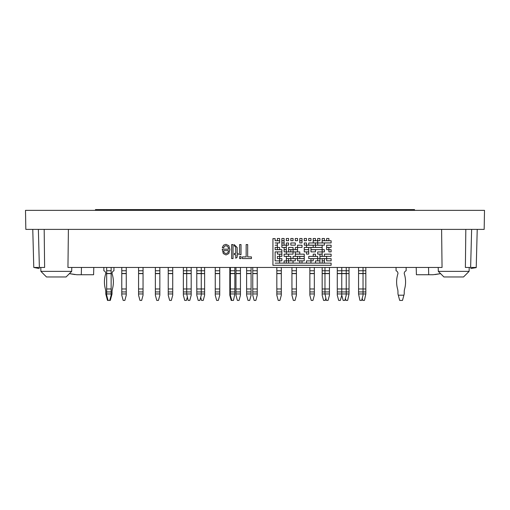 <?xml version="1.0" encoding="UTF-8"?>
<svg xmlns="http://www.w3.org/2000/svg" width="510" height="510" viewBox="0 0 510 510"><rect width="100%" height="100%" fill="white"/><g stroke="black" fill="none" stroke-linecap="round" stroke-linejoin="round"><path stroke-width="0.76" d="M272.914 263.122L272.914 265.302L331.124 265.302L331.124 263.122L275.126 263.122L279.627 263.064L279.627 260.878L275.126 260.878L275.126 251.87L281.871 251.87L281.871 249.69L275.126 249.69L275.126 247.395L277.389 247.395L277.389 245.214L275.126 245.214L277.389 245.157L277.389 242.977L275.126 242.919L279.627 242.919L279.627 240.739L275.126 240.739L275.126 238.603L272.939 238.603L272.939 263.122M275.126 238.603L272.939 238.603M279.627 240.739L275.126 240.739M277.389 242.977L275.126 242.977M277.389 245.214L275.126 245.214M281.871 249.69L275.126 249.69M279.627 260.878L275.126 260.878M331.124 263.122L275.126 263.122M222.277 247.618L223.59 245.163L225.943 244.335L228.805 245.673L229.889 249.556L228.792 253.559L226 254.949L223.297 253.585L222.226 249.199L228.448 249.199C228.882 245.954 224.572 244.162 223.718 247.873L222.277 247.618L223.59 245.163L225.943 244.335L228.805 245.673L229.889 249.556M223.718 250.614C223.361 254.388 228.684 254.26 228.365 250.614M223.718 250.62C223.361 254.388 228.684 254.26 228.365 250.62L223.718 250.62M222.226 249.205L228.448 249.205M231.636 244.564L233.032 244.564L233.032 258.557L231.636 258.557L231.636 244.564L233.032 244.564M234.173 244.596L237.175 247.535L237.175 253.393L238.195 253.393L238.195 254.713L237.175 254.713L237.175 257.225L235.773 258.251L235.773 254.713L234.358 254.713L234.358 253.393L235.773 253.393L235.652 246.381L234.358 246.1L234.173 244.596L237.175 247.535L237.175 253.393L238.195 253.393M234.358 253.393L235.773 253.393M239.623 244.564L241.02 244.564L241.02 254.713L239.623 254.713L239.623 244.564L241.02 244.564M239.623 256.575L241.02 256.575L241.02 258.557L239.623 258.557L239.623 256.575L241.02 256.575M246.158 244.564L247.675 244.564L247.675 256.9L251.443 256.9L251.443 258.557L242.365 258.557L242.365 256.9L246.158 256.9L246.158 244.564L247.675 244.564M242.365 256.9L246.158 256.9M251.443 256.9L247.675 256.9M328.886 240.682L328.886 238.501L326.649 238.501L326.649 240.682L328.886 240.682M326.649 238.501L328.886 238.501M324.411 240.682L324.411 238.501L322.173 238.501L322.173 240.682L324.411 240.682M322.173 238.501L324.411 238.501M319.929 240.682L319.929 238.501L317.692 238.501L317.692 240.682L319.929 240.682M317.692 238.501L319.929 238.501M315.454 240.682L315.454 238.501L313.216 238.501L313.216 240.682L315.454 240.682M313.216 238.501L315.454 238.501M310.972 240.682L310.972 238.501L308.735 238.501L308.735 240.682L310.972 240.682M308.735 238.501L310.972 238.501M306.497 240.682L306.497 238.501L304.26 238.501L304.26 240.682L306.497 240.682M304.26 238.501L306.497 238.501M302.022 240.682L302.022 238.501L299.778 238.501L299.778 240.682L302.022 240.682M299.778 238.501L302.022 238.501M297.54 240.682L297.54 238.501L295.303 238.501L295.303 240.682L297.54 240.682M295.303 238.501L297.54 238.501M293.065 240.682L293.065 238.501L290.827 238.501L290.827 240.682L293.065 240.682M290.827 238.501L293.065 238.501M288.583 240.682L288.583 238.501L286.346 238.501L286.346 240.682L288.583 240.682M286.346 238.501L288.583 238.501M284.108 240.682L284.108 238.501L281.871 238.501L281.871 240.682L284.108 240.682M281.871 238.501L284.108 238.501M279.627 240.682L279.627 238.501L277.389 238.501L277.389 240.682L279.627 240.682M277.389 238.501L279.627 238.501M284.108 242.919L284.108 240.739L281.871 240.739L281.871 242.919L284.108 242.919M281.871 240.739L284.108 240.739M302.022 242.919L302.022 240.739L299.778 240.739L299.778 242.919L302.022 242.919M299.778 240.739L302.022 240.739M317.692 242.919L317.692 240.739L313.216 240.739L313.216 242.919L317.692 242.919M313.216 240.739L317.692 240.739M331.124 242.919L331.124 240.739L322.173 240.739L322.173 242.919L331.124 242.919M322.173 240.739L331.124 240.739M324.411 245.157L324.411 242.977L317.692 242.977L317.692 245.157L324.411 245.157M317.692 242.977L324.411 242.977M315.454 245.157L315.454 242.977L308.735 242.977L308.735 245.157L315.454 245.157M308.735 242.977L315.454 242.977M306.497 245.157L306.497 242.977L304.26 242.977L304.26 245.157L306.497 245.157M304.26 242.977L306.497 242.977M295.303 245.157L295.303 242.977L290.827 242.977L290.827 245.157L295.303 245.157M290.827 242.977L295.303 242.977M288.583 245.157L288.583 242.977L286.346 242.977L286.346 245.157L288.583 245.157M286.346 242.977L288.583 242.977M284.108 245.157L284.108 242.977L281.871 242.977L281.871 245.157L284.108 245.157M281.871 242.977L284.108 242.977M286.346 247.395L286.346 245.214L281.871 245.214L281.871 247.395L286.346 247.395M281.871 245.214L286.346 245.214M302.022 247.395L302.022 245.214L297.54 245.214L297.54 247.395L302.022 247.395M297.54 245.214L302.022 245.214M313.216 247.395L313.216 245.214L306.497 245.214L306.497 247.395L313.216 247.395M306.497 245.214L313.216 245.214M322.173 247.395L322.173 245.214L315.454 245.214L315.454 247.395L322.173 247.395M315.454 245.214L322.173 245.214M331.124 247.395L331.124 245.214L326.649 245.214L326.649 247.395L331.124 247.395M326.649 245.214L331.124 245.214M328.886 249.632L328.886 247.452L326.649 247.452L326.649 249.632L328.886 249.632M326.649 247.452L328.886 247.452M322.173 249.632L322.173 247.452L310.972 247.452L310.972 249.632L322.173 249.632M310.972 247.452L322.173 247.452M308.735 249.632L308.735 247.452L304.26 247.452L304.26 249.632L308.735 249.632M304.26 247.452L308.735 247.452M297.54 249.632L297.54 247.452L295.303 247.452L295.303 249.632L297.54 249.632M295.303 247.452L297.54 247.452M293.065 249.632L293.065 247.452L288.583 247.452L288.583 249.632L293.065 249.632M288.583 247.452L293.065 247.452M286.346 249.632L286.346 247.452L284.108 247.452L284.108 249.632L286.346 249.632M284.108 247.452L286.346 247.452M279.627 249.632L279.627 247.452L277.389 247.452L277.389 249.632L279.627 249.632M277.389 247.452L279.627 247.452M286.346 251.87L286.346 249.69L284.108 249.69L284.108 251.87L286.346 251.87M284.108 249.69L286.346 249.69M290.827 251.87L290.827 249.69L288.583 249.69L288.583 251.87L290.827 251.87M288.583 249.69L290.827 249.69M297.54 251.87L297.54 249.69L293.065 249.69L293.065 251.87L297.54 251.87M293.065 249.69L297.54 249.69M308.735 251.87L308.735 249.69L304.26 249.69L304.26 251.87L308.735 251.87M304.26 249.69L308.735 249.69M315.454 251.87L315.454 249.69L310.972 249.69L310.972 251.87L315.454 251.87M310.972 249.69L315.454 249.69M324.411 251.87L324.411 249.69L322.173 249.69L322.173 251.87L324.411 251.87M322.173 249.69L324.411 249.69M331.124 251.87L331.124 249.69L328.886 249.69L328.886 251.87L331.124 251.87M328.886 249.69L331.124 249.69M322.173 254.114L322.173 251.927L317.692 251.927L317.692 254.114L322.173 254.114M317.692 251.927L322.173 251.927M308.735 254.114L308.735 251.927L306.497 251.927L306.497 254.114L308.735 254.114M306.497 251.927L308.735 251.927M299.778 254.114L299.778 251.927L295.303 251.927L295.303 254.114L299.778 254.114M295.303 251.927L299.778 251.927M293.065 254.114L293.065 251.927L286.346 251.927L286.346 254.114L293.065 254.114M286.346 251.927L293.065 251.927M281.871 254.114L281.871 251.927L277.389 251.927L277.389 254.114L281.871 254.114M277.389 251.927L281.871 251.927M281.871 256.351L281.871 254.165L279.627 254.165L279.627 256.351L281.871 256.351M279.627 254.165L281.871 254.165M288.583 256.351L288.583 254.165L284.108 254.165L284.108 256.351L288.583 256.351M284.108 254.165L288.583 254.165M304.26 256.351L304.26 254.165L295.303 254.165L295.303 256.351L304.26 256.351M295.303 254.165L304.26 254.165M315.454 256.351L315.454 254.165L313.216 254.165L313.216 256.351L315.454 256.351M313.216 254.165L315.454 254.165M322.173 256.351L322.173 254.165L319.929 254.165L319.929 256.351L322.173 256.351M319.929 254.165L322.173 254.165M331.124 256.351L331.124 254.165L324.411 254.165L324.411 256.351L331.124 256.351M324.411 254.165L331.124 254.165M326.649 258.589L326.649 256.402L319.929 256.402L319.929 258.589L326.649 258.589M319.929 256.402L326.649 256.402M317.692 258.589L317.692 256.402L308.735 256.402L308.735 258.589L317.692 258.589M308.735 256.402L317.692 256.402M304.26 258.589L304.26 256.402L299.778 256.402L299.778 258.589L304.26 258.589M299.778 256.402L304.26 256.402M297.54 258.589L297.54 256.402L293.065 256.402L293.065 258.589L297.54 258.589M293.065 256.402L297.54 256.402M290.827 258.589L290.827 256.402L286.346 256.402L286.346 258.589L290.827 258.589M286.346 256.402L290.827 256.402M279.627 258.589L279.627 256.402L277.389 256.402L277.389 258.589L279.627 258.589M277.389 256.402L279.627 256.402M281.871 260.827L281.871 258.64L279.627 258.64L279.627 260.827L281.871 260.827M279.627 258.64L281.871 258.64M288.583 260.827L288.583 258.64L286.346 258.64L286.346 260.827L288.583 260.827M286.346 258.64L288.583 258.64M295.303 260.827L295.303 258.64L290.827 258.64L290.827 260.827L295.303 260.827M290.827 258.64L295.303 258.64M304.26 260.827L304.26 258.64L297.54 258.64L297.54 260.827L304.26 260.827M297.54 258.64L304.26 258.64M313.216 260.827L313.216 258.64L310.972 258.64L310.972 260.827L313.216 260.827M310.972 258.64L313.216 258.64M319.929 260.827L319.929 258.64L317.692 258.64L317.692 260.827L319.929 260.827M317.692 258.64L319.929 258.64M324.411 260.827L324.411 258.64L322.173 258.64L322.173 260.827L324.411 260.827M322.173 258.64L324.411 258.64M310.972 263.064L310.972 260.878L306.497 260.878L306.497 263.064L310.972 263.064M306.497 260.878L310.972 260.878M319.929 263.064L319.929 260.878L315.454 260.878L315.454 263.064L319.929 263.064M315.454 260.878L319.929 260.878M324.411 263.064L324.411 260.878L322.173 260.878L322.173 263.064L324.411 263.064M322.173 260.878L324.411 260.878M331.124 260.827L331.124 258.64L326.649 258.64L326.649 260.827L331.124 260.827M326.649 258.64L331.124 258.64M302.022 263.064L302.022 260.878L299.778 260.878L299.778 263.064L302.022 263.064M299.778 260.878L302.022 260.878M293.065 263.064L293.065 260.878L288.583 260.878L288.583 263.064L293.065 263.064M288.583 260.878L293.065 260.878M469.104 271.371L438.319 271.371L443.917 276.968L463.507 276.968L469.104 271.371L469.206 267.457M435.049 274.578L440.589 273.64L433.181 274.731L425.722 274.731M428.521 267.457L428.712 274.731L416.402 274.731L416.211 267.457L416.402 274.731M470.743 268.547L476.219 267.623L477.226 229.392M71.68 271.371L40.896 271.371L46.493 276.968L66.083 276.968L71.68 271.371L71.782 267.457M74.951 274.578L69.411 273.64L76.819 274.731L84.277 274.731M44.179 229.392L44.619 267.457L33.775 267.457L39.257 268.547M93.598 274.731L93.789 267.457L93.598 274.731L76.819 274.731M25.832 229.392L484.168 229.392L484.5 210.362L25.5 210.362L25.832 229.392M95.472 210.362L95.472 209.578L414.528 209.578L414.528 210.362M396.06 267.457L396.06 270.759A2.913 2.913 0 0 1 397.959 273.487L397.959 273.615A26.565 26.565 0 0 0 397.564 288.972A11.194 11.194 0 0 1 397.959 291.937L397.959 293.951L399.7 300.422L402.498 300.422L404.232 293.951L404.232 291.937A11.194 11.194 0 0 1 404.628 288.972A26.565 26.565 0 0 0 404.232 273.615L404.232 273.487A2.913 2.913 0 0 1 406.132 270.759L406.132 267.457M403.894 295.201L398.297 295.201M121.775 270.759L126.257 270.759L126.257 273.487L121.775 273.487L121.775 267.457M121.775 291.937L121.775 295.201L123.178 300.422L124.854 300.422L126.257 295.201L126.257 291.937L121.775 291.937L121.775 288.972L126.257 288.972L126.257 291.937M121.775 273.487L121.775 288.972M126.257 270.759L126.257 267.457M121.775 293.951L126.257 293.951M121.775 273.615L126.257 273.615L126.257 288.972M183.351 270.759L191.186 270.759L191.186 273.487L183.351 273.487L183.351 267.457M183.351 293.951L186.711 293.951L186.711 291.937L183.351 291.937L183.351 295.201L184.748 300.422L186.43 300.422L187.272 297.292M183.351 291.937L183.351 288.972L191.186 288.972L191.186 291.937L186.711 291.937L186.711 273.615L191.186 273.615L191.186 288.972M183.351 273.487L183.351 288.972M183.351 273.615L186.711 273.615L186.711 267.457M168.236 270.759L172.718 270.759L172.718 273.487L168.236 273.487L168.236 267.457M168.236 291.937L168.236 295.201L169.639 300.422L171.315 300.422L172.718 295.201L172.718 291.937L168.236 291.937L168.236 288.972L172.718 288.972L172.718 291.937M168.236 273.487L168.236 288.972M172.718 270.759L172.718 267.457M168.236 293.951L172.718 293.951M168.236 273.615L172.718 273.615L172.718 288.972M215.258 270.759L219.733 270.759L219.733 273.487L215.258 273.487L215.258 267.457M215.258 291.937L215.258 295.201L216.654 300.422L218.337 300.422L219.733 295.201L219.733 291.937L215.258 291.937L215.258 288.972L219.733 288.972L219.733 291.937M215.258 273.487L215.258 288.972M219.733 270.759L219.733 267.457M215.258 293.951L219.733 293.951M215.258 273.615L219.733 273.615L219.733 288.972M337.282 270.759L346.239 270.759L346.239 273.487L337.282 273.487L337.282 267.457M337.282 291.937L337.282 295.201L338.685 300.422L340.361 300.422L341.764 295.201L341.764 288.972L346.239 288.972L346.239 291.937L337.282 291.937L337.282 288.972L341.764 288.972L341.764 273.615L349.038 273.615L349.038 291.937L346.239 291.937L346.239 295.201L344.843 300.422L343.16 300.422L341.764 295.201M337.282 273.487L337.282 288.972M337.282 293.951L349.038 293.951L347.642 300.422L345.958 300.422L345.397 298.337M337.282 273.615L341.764 273.615L341.764 267.457M322.173 270.759L329.447 270.759L329.447 273.487L322.173 273.487L322.173 267.457M322.173 293.951L324.972 293.951L324.972 291.937L322.173 291.937L322.173 295.201L323.57 300.422L325.252 300.422L325.807 298.337M322.173 291.937L322.173 288.972L329.447 288.972L329.447 291.937L324.972 291.937L324.972 273.615L329.447 273.615L329.447 288.972M322.173 273.487L322.173 288.972M322.173 273.615L324.972 273.615L324.972 267.457M349.038 267.457L349.038 270.759L346.239 270.759L346.239 267.457M349.038 288.972L346.239 288.972L346.239 273.487L349.038 273.615M252.762 270.759L257.238 270.759L257.238 273.487L252.762 273.487L252.762 267.457M252.762 291.937L252.762 295.201L254.158 300.422L255.841 300.422L257.238 295.201L257.238 291.937L252.762 291.937L252.762 288.972L257.238 288.972L257.238 291.937M252.762 273.487L252.762 288.972M257.238 270.759L257.238 267.457M252.762 293.951L257.238 293.951M252.762 273.615L257.238 273.615L257.238 288.972M235.971 270.759L240.446 270.759L240.446 273.487L235.971 273.487L235.971 267.457M235.971 291.937L235.971 295.201L237.367 300.422L239.05 300.422L240.446 295.201L240.446 291.937L235.971 291.937L235.971 288.972L240.446 288.972L240.446 291.937M235.971 273.487L235.971 288.972M240.446 270.759L240.446 267.457M235.971 293.951L240.446 293.951M235.971 273.615L240.446 273.615L240.446 288.972M363.031 267.457L363.031 273.487L358.555 273.487L358.555 270.759L365.829 270.759L365.829 267.457M358.555 293.951L358.555 288.972L363.031 288.972L363.031 295.201L361.635 300.422L359.952 300.422L358.555 293.951L365.829 293.951L364.433 300.422L362.75 300.422L362.196 298.337M365.829 293.951L365.829 291.937L358.555 291.937M358.555 273.487L363.031 273.615L363.031 288.972L365.829 288.972L365.829 291.937M365.829 270.759L365.829 273.487L363.031 273.487L365.829 273.615L365.829 288.972M191.186 293.951L186.711 293.951L188.107 300.422L189.79 300.422L191.186 295.201L191.186 291.937M191.186 270.759L191.186 267.457M229.812 270.759L234.849 270.759L234.849 273.487L229.812 273.487L229.812 267.457M229.812 291.937L229.812 295.201L231.208 300.422L231.769 300.422L230.373 295.201L230.373 288.972L234.849 288.972L234.849 291.937L229.812 291.937L229.812 288.972L230.373 288.972L230.373 273.615L234.849 273.615L234.849 288.972M229.812 273.487L229.812 288.972M229.812 293.951L234.849 293.951L233.452 300.422L231.769 300.422M229.812 273.615L230.373 273.615L230.373 267.457M246.604 270.759L251.079 270.759L251.079 273.487L246.604 273.487L246.604 267.457M246.604 291.937L246.604 295.201L248 300.422L249.683 300.422L251.079 295.201L251.079 291.937L246.604 291.937L246.604 288.972L251.079 288.972L251.079 291.937M246.604 273.487L246.604 288.972M251.079 270.759L251.079 267.457M246.604 293.951L251.079 293.951M246.604 273.615L251.079 273.615L251.079 288.972M103.868 267.457L103.868 270.759A2.913 2.913 0 0 1 105.768 273.487L105.768 273.615A26.565 26.565 0 0 0 105.372 288.972A11.194 11.194 0 0 1 105.768 291.937L105.768 293.951L107.502 300.422L110.3 300.422L112.041 293.951L112.041 291.937A11.194 11.194 0 0 1 112.436 288.972A26.565 26.565 0 0 0 112.041 273.615L112.041 273.487A2.913 2.913 0 0 1 113.94 270.759L113.94 267.457M111.703 295.201L111.142 295.201L109.746 300.422M106.666 293.951L111.142 293.951L111.142 291.937L106.666 291.937L106.666 295.201L106.105 295.201M196.784 270.759L201.265 270.759L201.265 273.487L196.784 273.487L196.784 267.457M196.784 291.937L196.784 295.201L198.186 300.422L199.863 300.422L201.265 295.201L201.265 291.937L196.784 291.937L196.784 288.972L201.265 288.972L201.265 291.937L204.625 291.937L204.625 295.201L203.222 300.422L201.546 300.422L200.704 297.292M196.784 273.487L196.784 288.972M204.625 267.457L204.625 270.759L201.265 270.759L201.265 267.457M196.784 293.951L204.625 293.951M196.784 273.615L204.625 273.615L204.625 291.937M204.625 288.972L201.265 288.972L201.265 273.487L204.625 273.615M349.038 293.951L349.038 291.937M349.038 270.759L349.038 273.487M329.447 293.951L324.972 293.951L326.368 300.422L328.051 300.422L329.447 295.201L329.447 291.937M329.447 270.759L329.447 267.457M309.857 270.759L314.332 270.759L314.332 273.487L309.857 273.487L309.857 267.457M309.857 291.937L309.857 295.201L311.253 300.422L312.936 300.422L314.332 295.201L314.332 291.937L309.857 291.937L309.857 288.972L314.332 288.972L314.332 291.937M309.857 273.487L309.857 288.972M314.332 270.759L314.332 267.457M309.857 293.951L314.332 293.951M309.857 273.615L314.332 273.615L314.332 288.972M358.555 270.759L358.555 267.457M358.555 273.615L358.555 288.972M291.943 270.759L296.425 270.759L296.425 273.487L291.943 273.487L291.943 267.457M291.943 291.937L291.943 295.201L293.346 300.422L295.022 300.422L296.425 295.201L296.425 291.937L291.943 291.937L291.943 288.972L296.425 288.972L296.425 291.937M291.943 273.487L291.943 288.972M296.425 270.759L296.425 267.457M291.943 293.951L296.425 293.951M291.943 273.615L296.425 273.615L296.425 288.972M155.365 270.759L159.84 270.759L159.84 273.487L155.365 273.487L155.365 267.457M155.365 291.937L155.365 295.201L156.761 300.422L158.444 300.422L159.84 295.201L159.84 291.937L155.365 291.937L155.365 288.972L159.84 288.972L159.84 291.937M155.365 273.487L155.365 288.972M159.84 270.759L159.84 267.457M155.365 293.951L159.84 293.951M155.365 273.615L159.84 273.615L159.84 288.972M234.849 270.759L234.849 267.457M234.849 293.951L234.849 291.937M204.625 270.759L204.625 273.487M276.828 270.759L281.31 270.759L281.31 273.487L276.828 273.487L276.828 267.457M276.828 291.937L276.828 295.201L278.231 300.422L279.907 300.422L281.31 295.201L281.31 291.937L276.828 291.937L276.828 288.972L281.31 288.972L281.31 291.937M276.828 273.487L276.828 288.972M281.31 270.759L281.31 267.457M276.828 293.951L281.31 293.951M276.828 273.615L281.31 273.615L281.31 288.972M138.573 270.759L143.049 270.759L143.049 273.487L138.573 273.487L138.573 267.457M138.573 291.937L138.573 295.201L139.969 300.422L141.652 300.422L143.049 295.201L143.049 291.937L138.573 291.937L138.573 288.972L143.049 288.972L143.049 291.937M138.573 273.487L138.573 288.972M143.049 270.759L143.049 267.457M138.573 293.951L143.049 293.951M138.573 273.615L143.049 273.615L143.049 288.972M106.666 270.759L111.142 270.759L111.142 273.487L106.666 273.487L106.666 267.457M106.666 291.937L106.666 288.972L111.142 288.972L111.142 291.937M106.666 273.487L106.666 288.972M111.142 270.759L111.142 267.457M108.063 300.422L106.666 295.201M111.142 293.951L111.142 295.201M106.666 273.615L111.142 273.615L111.142 288.972M465.821 229.392L465.381 267.457L476.225 267.457M68.397 229.392L67.951 267.457L442.049 267.457L441.603 229.392M33.775 267.457L32.774 229.392M286.346 263.064L286.346 260.878L284.108 260.878L284.108 263.064L286.346 263.064M284.108 260.878L286.346 260.878M470.628 267.457L471.629 229.392M39.372 267.457L38.371 229.392M81.288 274.731L81.479 267.457M40.896 271.371L40.794 267.457M438.319 271.371L438.217 267.457"/></g></svg>
